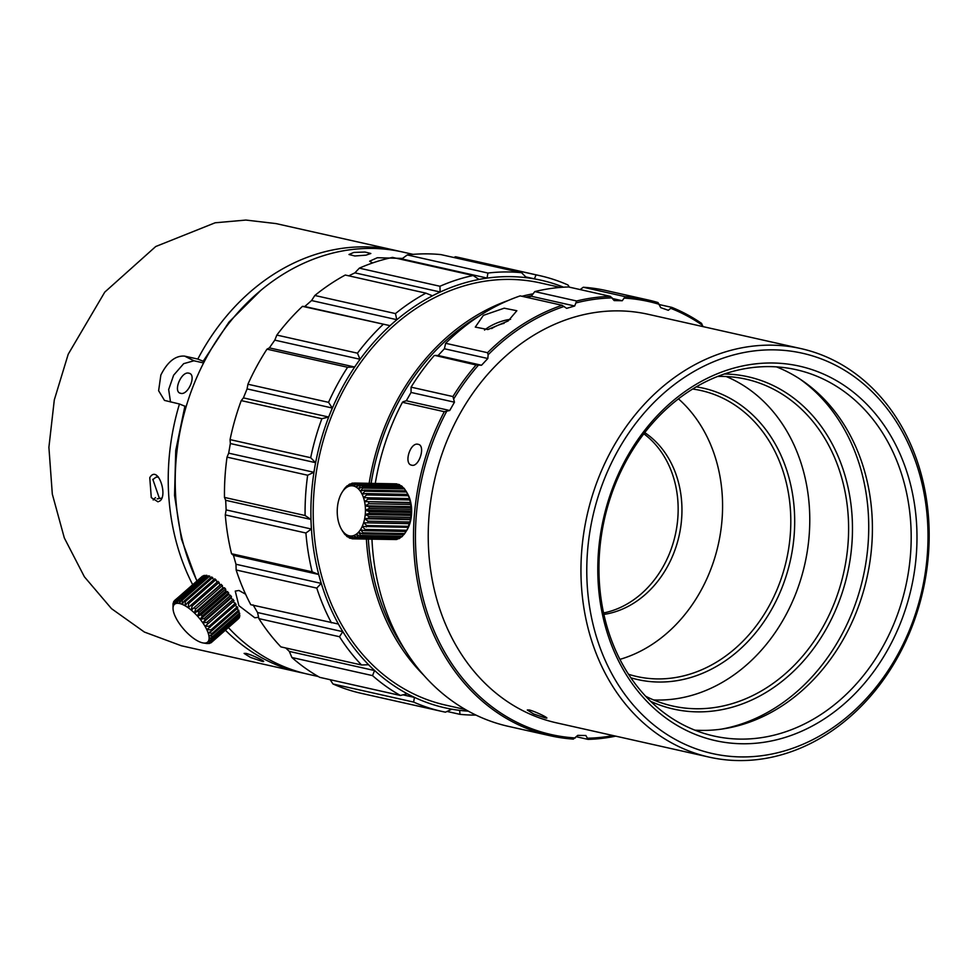 <?xml version="1.0" encoding="UTF-8"?>
<svg xmlns="http://www.w3.org/2000/svg" width="978" height="978" viewBox="0 0 978 978"><rect width="100%" height="100%" fill="white"/><g stroke="black" fill="none" stroke-linecap="round" stroke-linejoin="round"><path stroke-width="1.47" d="M406.714 530.247L365.136 529.44L362.202 526.457L408.401 527.338L406.714 530.247A27.91 15.672 -88.9 0 1 406.041 531.482L404.684 533.585L363.107 532.79L360.479 529.648L364.464 530.687L406.041 531.482L406.677 530.528A25.122 14.108 -88.9 0 0 406.738 530.418A25.122 14.108 -88.9 0 0 408.401 527.338A25.122 14.108 -88.9 0 0 409.794 523.682A25.122 14.108 -88.9 0 0 410.821 519.66A25.122 14.108 -88.9 0 0 411.445 515.394A25.122 14.108 -88.9 0 0 411.64 511.029A25.122 14.108 -88.9 0 0 411.408 506.677A25.122 14.108 -88.9 0 0 410.748 502.484A25.122 14.108 -88.9 0 0 409.696 498.572A25.122 14.108 -88.9 0 0 408.278 495.064A25.122 14.108 -88.9 0 0 407.447 493.511L406.237 491.433A27.91 15.672 -88.9 0 0 405.882 490.846L364.305 490.051L360.332 491.176A25.122 14.108 91.1 0 1 362.08 494.183A25.122 14.108 91.1 0 1 363.51 497.692A25.122 14.108 91.1 0 1 364.562 501.604A25.122 14.108 91.1 0 1 365.21 505.797A25.122 14.108 91.1 0 1 365.442 510.137A25.122 14.108 91.1 0 1 365.246 514.514A25.122 14.108 91.1 0 1 364.623 518.768A25.122 14.108 91.1 0 1 363.608 522.79A25.122 14.108 91.1 0 1 362.202 526.457A25.122 14.108 91.1 0 1 360.479 529.648A25.122 14.108 91.1 0 1 358.474 532.264A25.122 14.108 91.1 0 1 356.249 534.232A25.122 14.108 91.1 0 1 353.877 535.492A25.122 14.108 91.1 0 1 351.432 536.005A25.122 14.108 91.1 0 1 348.987 535.761A25.122 14.108 91.1 0 1 346.603 534.758A25.122 14.108 91.1 0 1 344.366 533.022A25.122 14.108 91.1 0 1 342.337 530.626A25.122 14.108 91.1 0 1 341.42 529.171A25.122 14.108 91.1 0 1 340.589 527.619A25.122 14.108 91.1 0 1 339.17 524.11A25.122 14.108 91.1 0 1 338.107 520.198A25.122 14.108 91.1 0 1 337.459 516.005A25.122 14.108 91.1 0 1 337.227 511.653A25.122 14.108 91.1 0 1 337.422 507.289A25.122 14.108 91.1 0 1 338.046 503.022A25.122 14.108 91.1 0 1 339.073 499A25.122 14.108 91.1 0 1 340.466 495.345A25.122 14.108 91.1 0 1 342.129 492.264A25.122 14.108 91.1 0 1 342.19 492.154A25.122 14.108 91.1 0 1 344.195 489.538A25.122 14.108 91.1 0 1 346.42 487.57A25.122 14.108 91.1 0 1 348.791 486.298A25.122 14.108 91.1 0 1 351.236 485.785A25.122 14.108 91.1 0 1 353.694 486.042A25.122 14.108 91.1 0 1 356.065 487.044A25.122 14.108 91.1 0 1 358.303 488.78A25.122 14.108 91.1 0 1 360.332 491.176L362.936 488.083L404.513 488.878A27.91 15.672 -88.9 0 0 403.731 487.949L362.153 487.154L358.303 488.78L360.601 485.65L402.178 486.445A27.91 15.672 -88.9 0 0 401.31 485.773L359.733 484.978L356.065 487.044L358.058 483.988L399.635 484.782A27.91 15.672 -88.9 0 0 398.706 484.391L357.141 483.597L353.694 486.042L355.381 483.144L396.958 483.939A27.91 15.672 -88.9 0 0 396.004 483.841L354.427 483.046L351.236 485.785L352.642 483.132L354.281 483.169M399.635 484.782L400.454 485.76M402.178 486.445L403.266 487.936M404.513 488.878L405.76 490.846M406.567 492.007L408.278 495.064L407.716 494.379L366.139 493.572L362.08 494.183L364.99 491.213L406.567 492.007A27.91 15.672 -88.9 0 0 406.237 491.433M408.266 495.736L409.696 498.572L363.51 497.692L366.701 494.941L408.266 495.736A27.91 15.672 -88.9 0 0 407.716 494.379M409.574 499.954L410.748 502.484L410.198 502.9L364.562 501.604L368.009 499.147L409.574 499.954A27.91 15.672 -88.9 0 0 409.171 498.438M410.454 504.526L411.408 506.677L410.772 507.631L369.207 506.824L365.21 505.797L368.877 503.719L410.454 504.526A27.91 15.672 -88.9 0 0 410.198 502.9M410.87 509.318L411.64 511.029L410.882 512.484L369.305 511.69L365.442 510.137L369.293 508.511L410.87 509.318A27.91 15.672 -88.9 0 0 410.772 507.631M410.797 514.183L411.445 515.394L410.503 517.313L368.926 516.518L365.246 514.514L369.232 513.377L410.797 514.183A27.91 15.672 -88.9 0 0 410.882 512.484M410.259 518.963L410.821 519.66L409.66 521.983L368.095 521.188L364.623 518.768L368.694 518.169L410.259 518.963A27.91 15.672 -88.9 0 0 410.503 517.313M409.269 523.536L408.388 526.335L366.811 525.541L363.608 522.79L409.269 523.536A27.91 15.672 -88.9 0 0 409.66 521.983M407.85 527.753A27.91 15.672 -88.9 0 0 408.388 526.335M403.608 534.599L402.374 536.274L360.796 535.479L358.474 532.264L362.337 533.805L403.902 534.611A27.91 15.672 -88.9 0 0 404.684 533.585M400.846 537.02L399.843 538.218L358.266 537.411L356.249 534.232L359.941 536.237L401.506 537.032A27.91 15.672 -88.9 0 0 402.374 536.274M397.826 538.682L397.166 539.343L355.589 538.548L353.877 535.492L357.349 537.9L398.914 538.707A27.91 15.672 -88.9 0 0 399.843 538.218M394.586 539.514L352.862 538.841L351.432 536.005L354.647 538.744L396.212 539.55A27.91 15.672 -88.9 0 0 397.166 539.343M342.19 492.154L344.183 489.098A27.91 15.672 91.1 0 1 344.953 488.071L345.258 488.083M343.107 531.836L344.354 533.805A27.91 15.672 91.1 0 0 345.136 534.734L344.366 533.022L346.689 536.237A27.91 15.672 91.1 0 0 347.557 536.91L346.603 534.758L349.232 537.9A27.91 15.672 91.1 0 0 350.161 538.291L348.987 535.761L351.909 538.744A27.91 15.672 91.1 0 0 352.862 538.841M342.985 531.836A27.91 15.672 91.1 0 1 342.618 531.25L341.42 529.171M355.589 538.548A27.91 15.672 91.1 0 1 354.647 538.744M358.266 537.411A27.91 15.672 91.1 0 1 357.349 537.9M360.796 535.479A27.91 15.672 91.1 0 1 359.941 536.237M363.107 532.79A27.91 15.672 91.1 0 1 362.337 533.805M365.136 529.44A27.91 15.672 91.1 0 1 364.464 530.687M366.811 525.541A27.91 15.672 91.1 0 1 366.273 526.959M368.095 521.188A27.91 15.672 91.1 0 1 367.691 522.741M368.926 516.518A27.91 15.672 91.1 0 1 368.694 518.169M369.305 511.69A27.91 15.672 91.1 0 1 369.232 513.377M369.207 506.824A27.91 15.672 91.1 0 1 369.293 508.511M368.633 502.093A27.91 15.672 91.1 0 1 368.877 503.719M367.594 497.631A27.91 15.672 91.1 0 1 368.009 499.147M366.139 493.572A27.91 15.672 91.1 0 1 366.701 494.941M364.305 490.051A27.91 15.672 91.1 0 1 364.99 491.213M362.153 487.154A27.91 15.672 91.1 0 1 362.936 488.083M359.733 484.978A27.91 15.672 91.1 0 1 360.601 485.65M357.141 483.597A27.91 15.672 91.1 0 1 358.058 483.988M354.427 483.046A27.91 15.672 91.1 0 1 355.381 483.144M352.642 483.132A27.91 15.672 91.1 0 0 351.701 483.34L348.791 486.298L349.941 483.988L351.041 484M349.941 483.988A27.91 15.672 91.1 0 0 349.024 484.477L348.021 485.663M347.361 485.65A27.91 15.672 91.1 0 0 346.493 486.408L344.953 488.071M348.412 536.922L347.557 536.91M351.481 538.316L350.161 538.291M410.748 502.484L364.562 501.604M411.408 506.677L365.21 505.797M411.64 511.029L365.442 510.137M411.445 515.394L365.246 514.514M410.821 519.66L364.623 518.768M409.794 523.682L363.608 522.79M204.243 361.664L197.8 359.073A216.334 177.862 -77.3 0 1 395.515 250.417L276.126 223.607L245.881 220.062L215.136 222.788L155.722 246.529L104.78 292.104L68.215 354.219L54.303 399.916L48.9 447.313L52.311 494.098L64.328 537.961L84.389 576.8L111.516 608.671L144.365 632.045L181.346 645.761L300.735 672.583A216.334 177.862 -77.3 0 1 225.405 630.187M192.654 584.661A216.334 177.862 -77.3 0 1 179.463 404L164.487 400.405L158.619 390.735L160.857 375.014C167.568 361.726 175.49 355.43 184.622 356.114L193.95 360.784L203.583 362.948M197.8 359.073L184.622 356.114M395.515 250.417A216.334 177.862 -77.3 0 1 399 251.236M180.673 393.315C188.265 395.674 196.969 374.354 188.888 373.193C181.297 370.833 172.593 392.166 180.673 393.315L179.879 393.034M189.683 373.486L188.888 373.193M161.663 498.12L157.165 498.866M152.825 479.33L159.438 498.487M158.045 501.848L151.284 497.631L149.768 477.655C157.91 463.89 168.705 496.983 159.206 501.311M153.045 479.416L156.064 477.13L157.372 477.166M193.95 360.784L183.681 363.657L173.632 375.21L168.668 389.525L170.514 401.995M179.463 404L186.101 406.689M196.052 578.915L181.431 539L174.549 495.54L175.734 450.565L184.915 406.09M203.253 361.163L228.974 322.104L260.943 290.246M403.217 401.665L406.31 400.76L411.053 392.447L411.066 387.154L452.936 396.555L454.464 402.19L449.721 410.503L444.293 411.701L402.435 402.3L403.217 401.665M435.002 355.442L438.12 355.503L444.403 348.755L445.65 343.302L487.521 352.703L488.132 354.769L487.826 358.51L481.531 365.246L476.066 364.99L435.002 355.442M527.154 297.446L531.262 296.248L534.783 291.591L576.653 300.992L574.673 305.992L531.262 296.248M580.15 289.574L583.267 287.251L625.125 296.652L622.252 300.735L614.172 300.588L610.406 296.371L568.548 286.97A223.314 183.595 -77.3 0 0 534.783 291.591M659.527 304.623L671.837 307.385L668.316 310.295L660.712 307.642L657.998 302.544A223.314 183.595 102.7 0 0 648.157 299.989A223.314 183.595 102.7 0 0 625.125 296.652M622.252 300.735L612.693 298.596M574.673 305.992L566.653 308.351L562.057 305.283L520.186 295.882A223.314 183.595 -77.3 0 0 481.054 314.843A223.314 183.595 -77.3 0 0 445.65 343.302M438.12 355.503L481.531 365.246M487.826 358.51L444.403 348.755M406.31 400.76L449.721 410.503M454.464 402.19L411.053 392.447M444.293 411.701A223.314 183.595 102.7 0 0 550.308 735.762A223.314 183.595 102.7 0 0 573.34 739.099L577.766 735.358L585.859 735.517L588.059 739.38L576.458 736.776M702.779 326.554L701.593 323.4A223.314 183.595 102.7 0 0 671.837 307.385M562.057 305.283A223.314 183.595 102.7 0 0 522.912 324.244A223.314 183.595 102.7 0 0 487.521 352.703M508.181 320.943L487.924 329.537L475.296 327.092L483.376 315.368L504.196 308.192L516.849 310.723L508.181 320.943M484.513 330.075A22.335 8.093 158.5 0 1 488.144 327.471A22.335 8.093 158.5 0 1 510.577 319.329M583.267 287.251A223.314 183.595 -77.3 0 1 606.299 290.588L648.157 299.989M610.406 296.371A223.314 183.595 102.7 0 0 576.653 300.992M411.066 387.154A223.314 183.595 -77.3 0 1 434.208 355.589M476.066 364.99A223.314 183.595 102.7 0 0 452.936 396.555M550.308 735.762L508.45 726.373A223.314 183.595 -77.3 0 1 371.958 539.208M375.283 483.438A223.314 183.595 -77.3 0 1 402.435 402.3M411.701 465.186C403.425 463.975 410.295 441.836 418.144 444.318C425.943 445.357 419.11 467.521 411.701 465.186L411.31 465.076M588.059 739.38A223.314 183.595 102.7 0 0 615.712 736.141M702.62 325.405A221.92 182.446 102.7 0 0 671.165 308.486M659.429 304.378A221.92 182.446 102.7 0 0 624.673 298.143M612.191 297.899A221.92 182.446 102.7 0 0 576.507 302.789M564.11 306.432A221.92 182.446 102.7 0 0 488.132 354.769M478.413 365.185A221.92 182.446 102.7 0 0 453.963 398.559M446.628 411.42A221.92 182.446 102.7 0 0 575.345 737.962M587.839 738.207A221.92 182.446 102.7 0 0 613.194 735.578M491.665 328.571A15.355 5.562 158.5 0 1 492.02 328.339A15.355 5.562 158.5 0 1 504.11 323.327M800.933 348.596L648.206 314.305A209.353 172.116 102.7 0 0 446.995 440.699A209.353 172.116 102.7 0 0 523.743 711.14A209.353 172.116 102.7 0 0 556.47 722.84L709.197 757.131A209.353 172.116 -77.3 0 1 599.722 474.99A209.353 172.116 -77.3 0 1 800.933 348.596A209.353 172.116 -77.3 0 1 910.408 630.737A209.353 172.116 -77.3 0 1 709.197 757.131M529.257 709.967C536.188 711.691 552.656 719.942 544.795 717.754L533.67 713.989L527.301 709.991L529.257 709.967M546.678 717.889L544.795 717.754M909.626 629.71A205.172 168.681 -77.3 0 1 680.37 742.106A205.172 168.681 -77.3 0 1 605.162 477.068A205.172 168.681 -77.3 0 1 834.405 364.66A205.172 168.681 -77.3 0 1 909.626 629.71M614.991 481.995A191.908 157.776 -77.3 0 1 829.43 376.86A191.908 157.776 -77.3 0 1 899.784 624.771A191.908 157.776 -77.3 0 1 685.358 729.906A191.908 157.776 -77.3 0 1 614.991 481.995M894.357 622.693A187.727 154.341 102.7 0 0 796.19 369.696A187.727 154.341 102.7 0 0 615.773 483.034A187.727 154.341 102.7 0 0 713.94 736.031A187.727 154.341 102.7 0 0 894.357 622.693M694.906 730.15A187.727 154.341 102.7 0 0 855.591 613.988A187.727 154.341 102.7 0 0 776.471 366.872M721.128 729.185A189.818 156.052 102.7 0 0 851.716 613.548A189.818 156.052 102.7 0 0 799.772 378.951M724.246 373.999A170.282 139.988 -77.3 0 1 774.796 386.322A170.282 139.988 -77.3 0 1 838.158 603.939A170.282 139.988 -77.3 0 1 650.749 701.385M645.725 696.287A167.482 137.702 102.7 0 0 646.458 696.654A167.482 137.702 102.7 0 0 672.632 706.018A167.482 137.702 102.7 0 0 833.598 604.893A167.482 137.702 102.7 0 0 772.192 388.535A167.482 137.702 102.7 0 0 746.018 379.171A167.482 137.702 102.7 0 0 717.534 376.469M653.597 699.93A167.482 137.702 102.7 0 0 794.759 596.177A167.482 137.702 102.7 0 0 726.214 376.53M696.226 386.848A149.341 122.776 -77.3 0 1 781.3 589.428A149.341 122.776 -77.3 0 1 630.896 677.791M692.607 389.024A146.553 120.49 -77.3 0 1 701.043 390.54A146.553 120.49 -77.3 0 1 777.669 588.035A146.553 120.49 -77.3 0 1 636.825 676.519A146.553 120.49 -77.3 0 1 628.561 674.282M619.954 659.355A146.553 120.49 102.7 0 0 709.453 572.717A146.553 120.49 102.7 0 0 678.451 398.841M644.734 432.618A97.702 80.318 -77.3 0 1 673.206 554.55A97.702 80.318 -77.3 0 1 603.927 614.404M643.83 433.792A97.702 80.318 -77.3 0 1 669.404 553.695A97.702 80.318 -77.3 0 1 603.609 612.949M365.98 255.16L354.806 255.979L348.987 254.5L353.828 252.434L365.014 252.043L370.833 253.485L365.98 255.16M304.231 673.316A216.334 177.862 -77.3 0 1 300.735 672.583M246.065 653.402C253.009 655.113 269.463 663.365 261.603 661.189L250.478 657.412L244.109 653.414L246.065 653.402M263.485 661.324L261.603 661.189M372.532 262.984L369.635 261.187L377.349 257.715L402.52 258.424M196.969 580.871A216.334 177.862 -77.3 0 1 175.49 492.863A216.334 177.862 -77.3 0 1 345.173 250.49A216.334 177.862 -77.3 0 1 402.496 251.982L413.107 254.366M173.033 608.487L173.02 603.976A27.91 10.538 48.7 0 1 173.143 603.194L173.351 606.115L173.558 601.898A27.91 10.538 48.7 0 1 173.888 601.311L174.194 604.6A25.122 9.487 48.7 0 1 175.563 603.646A25.122 9.487 48.7 0 1 177.397 603.292A25.122 9.487 48.7 0 1 179.646 603.536A25.122 9.487 48.7 0 1 182.238 604.38A25.122 9.487 48.7 0 1 185.099 605.785A25.122 9.487 48.7 0 1 188.155 607.729A25.122 9.487 48.7 0 1 191.285 610.15A25.122 9.487 48.7 0 1 194.414 612.949A25.122 9.487 48.7 0 1 197.446 616.067A25.122 9.487 48.7 0 1 200.27 619.404A25.122 9.487 48.7 0 1 202.825 622.852A25.122 9.487 48.7 0 1 205.025 626.311A25.122 9.487 48.7 0 1 206.798 629.673A25.122 9.487 48.7 0 1 208.094 632.839A25.122 9.487 48.7 0 1 208.864 635.712A25.122 9.487 48.7 0 1 209.109 638.206A25.122 9.487 48.7 0 1 208.791 640.248A25.122 9.487 48.7 0 1 207.947 641.764A25.122 9.487 48.7 0 1 206.578 642.717A25.122 9.487 48.7 0 1 204.744 643.072A25.122 9.487 48.7 0 1 203.29 642.974A25.122 9.487 48.7 0 1 202.495 642.827A25.122 9.487 48.7 0 1 199.903 641.984A25.122 9.487 48.7 0 1 197.043 640.578A25.122 9.487 48.7 0 1 193.986 638.634A25.122 9.487 48.7 0 1 190.857 636.213A25.122 9.487 48.7 0 1 187.727 633.414A25.122 9.487 48.7 0 1 184.695 630.297A25.122 9.487 48.7 0 1 181.871 626.959A25.122 9.487 48.7 0 1 179.316 623.512A25.122 9.487 48.7 0 1 177.116 620.052A25.122 9.487 48.7 0 1 175.343 616.678A25.122 9.487 48.7 0 1 174.047 613.512A25.122 9.487 48.7 0 1 173.277 610.639A25.122 9.487 48.7 0 1 173.033 608.487A25.122 9.487 48.7 0 1 173.033 608.157A25.122 9.487 48.7 0 1 173.351 606.115A25.122 9.487 48.7 0 1 174.194 604.6L174.695 600.419L202.813 576.384M174.695 600.419A27.91 10.538 48.7 0 1 175.221 600.04L175.563 603.646L176.382 599.563L203.766 575.541L205.148 576.091M176.382 599.563A27.91 10.538 48.7 0 1 177.104 599.428L177.397 603.292L178.583 599.392L206.052 575.284L207.813 576.555M178.583 599.392A27.91 10.538 48.7 0 1 179.451 599.477L179.646 603.536L181.211 599.881L208.705 575.773L210.735 577.754M181.211 599.881A27.91 10.538 48.7 0 1 182.226 600.211L182.238 604.38L184.206 601.03L211.639 576.971L214.182 580.284M184.206 601.03A27.91 10.538 48.7 0 1 185.319 601.58L185.099 605.785L187.47 602.79L214.769 578.854L215.881 579.661A216.334 177.862 -77.3 0 0 217.03 582.216M187.47 602.79A27.91 10.538 48.7 0 1 188.656 603.548L188.155 607.729L218.008 581.348L220.062 584.905L221.285 584.367L223.008 587.864L224.524 587.802L225.625 589.074L225.869 591.128L228.669 592.876L228.571 594.587L230.539 595.419L231.493 596.788L231.04 598.108L234.011 600.7L233.204 601.604L236.15 604.477L206.798 629.673L211.016 629.869A27.91 10.538 -131.3 0 1 211.517 631.103L237.85 607.998L235.001 604.942M238.339 611.812L239.549 613.023L212.947 636.36L208.864 635.712L212.581 634.404L239.06 611.177L236.383 608.023M239.549 613.023L239.72 613.927L213.033 637.326L209.109 638.206L213.008 638.976A27.91 10.538 48.7 0 1 212.886 639.759L239.781 616.164L238.999 614.551M238.473 618.536A216.334 177.862 -77.3 0 0 238.571 618.646L211.334 642.534L207.947 641.764L212.14 641.641L239.243 617.864L239.06 616.8M318.327 676.531L307.715 674.148A216.334 177.862 -77.3 0 1 228.387 627.583M258.265 617.338L254.806 617.778L238.876 605.651L235.258 591.103L238.938 590.48L245.576 594.184M225.686 500.296L224.475 497.423L305.099 515.528L310.906 519.428L311.163 524.232L311.359 529.025L305.918 533.01L225.295 514.905L226.138 509.893L225.686 500.296L310.906 519.428M227.03 457.129L228.681 453.156L313.901 472.288L307.654 475.235L227.03 457.129A223.314 183.595 102.7 0 0 224.475 497.423M228.681 453.156L230.343 443.535L230.062 439.611L310.686 457.716L315.564 462.667L313.901 472.288M315.564 462.667L230.343 443.535M226.138 509.893L311.359 529.025M241.236 400.601L243.424 397.887L247.092 388.902L247.923 384.232L328.547 402.337L332.312 408.034L328.645 417.019L321.872 418.706L241.236 400.601A223.314 183.595 102.7 0 0 230.062 439.611M243.424 397.887L328.645 417.019M332.312 408.034L247.092 388.902M266.97 349.17L269.378 347.875L274.794 340.136L276.835 335.075L357.459 353.18L360.014 359.268L354.598 367.007L347.593 367.276L266.97 349.17A223.314 183.595 102.7 0 0 247.923 384.232M269.378 347.875L354.598 367.007M360.014 359.268L274.794 340.136M302.447 306.346L304.769 306.517L311.566 300.552L314.83 295.478L395.467 313.583L396.787 319.684L389.99 325.65L302.447 306.346A223.314 183.595 102.7 0 0 276.835 335.075M304.769 306.517L389.99 325.65M396.787 319.684L311.566 300.552M348.791 275.833L354.904 272.85L359.329 268.155L439.953 286.261L440.124 291.982L432.41 295.772L425.907 293.143L345.271 275.038A223.314 183.595 102.7 0 0 314.83 295.478M440.124 291.982L354.904 272.85M487.068 278.058L401.848 258.925L407.288 254.94L487.912 273.045L487.068 278.058L483.034 278.73L478.951 279.402L473.144 275.503L392.52 257.397A223.314 183.595 102.7 0 0 359.329 268.155M400.369 259.158L401.848 258.925M453.865 257.507L455.442 256.762L536.066 274.867L534.416 278.84L526.47 277.654L521.592 272.703L440.968 254.61A223.314 183.595 102.7 0 0 407.288 254.94M534.416 278.84L525.712 276.884M569.392 287.153L567.937 284.965A223.314 183.595 102.7 0 0 539.697 275.637L459.073 257.532A223.314 183.595 102.7 0 0 455.442 256.762M402.948 694.832L414.44 697.412L413.621 702.082A223.314 183.595 102.7 0 0 441.848 711.409A223.314 183.595 102.7 0 0 445.479 712.18L451.726 709.233L459.672 710.419L459.966 714.343L447.056 711.446M413.621 702.082L332.985 683.977A223.314 183.595 102.7 0 0 361.224 693.316L441.848 711.409M332.985 683.977L330.148 679.686M291.896 657.509L289.341 651.421L374.562 670.553L372.532 675.615L291.896 657.509A223.314 183.595 102.7 0 0 319.782 677.363L400.418 695.468L407.19 693.781L414.44 697.412M289.341 651.421L285.747 647.974M258.877 618.622L257.544 612.521L342.765 631.666L339.5 636.727L258.877 618.622A223.314 183.595 102.7 0 0 280.882 646.886L361.505 664.979L368.51 664.722L374.562 670.553M257.544 612.521L253.094 604.881M236.15 569.991L235.979 564.257L321.2 583.389L316.774 588.096L236.15 569.991A223.314 183.595 102.7 0 0 250.784 604.71L338.315 624.025L342.765 631.666M235.979 564.257L233.449 555.333L231.541 553.731L312.165 571.837L318.669 574.465L321.2 583.389M318.669 574.465L233.449 555.333M225.295 514.905A223.314 183.595 102.7 0 0 231.541 553.731M305.918 533.01A223.314 183.595 102.7 0 0 312.165 571.837M316.774 588.096A223.314 183.595 102.7 0 0 331.408 622.815M339.5 636.727A223.314 183.595 102.7 0 0 361.505 664.979M372.532 675.615A223.314 183.595 102.7 0 0 400.418 695.468M459.966 714.343A223.314 183.595 102.7 0 0 476.005 715.089M539.697 275.637A223.314 183.595 102.7 0 0 536.066 274.867M521.592 272.703A223.314 183.595 102.7 0 0 487.912 273.045M473.144 275.503A223.314 183.595 102.7 0 0 439.953 286.261M425.907 293.143A223.314 183.595 102.7 0 0 395.467 313.583M383.083 324.451A223.314 183.595 102.7 0 0 357.459 353.18M347.593 367.276A223.314 183.595 102.7 0 0 328.547 402.337M321.872 418.706A223.314 183.595 102.7 0 0 310.686 457.716M307.654 475.235A223.314 183.595 102.7 0 0 305.099 515.528M563.56 287.19A219.133 180.148 102.7 0 0 530.467 278.253A219.133 180.148 102.7 0 0 483.034 278.73A219.133 180.148 102.7 0 0 436.298 293.889A219.133 180.148 102.7 0 0 393.425 322.679A219.133 180.148 102.7 0 0 357.337 363.144A219.133 180.148 102.7 0 0 330.515 412.533A219.133 180.148 102.7 0 0 314.757 467.484A219.133 180.148 102.7 0 0 311.163 524.232A219.133 180.148 102.7 0 0 319.965 578.939A219.133 180.148 102.7 0 0 340.576 627.852A219.133 180.148 102.7 0 0 371.567 667.644A219.133 180.148 102.7 0 0 410.846 695.602A219.133 180.148 102.7 0 0 455.736 709.832A219.133 180.148 102.7 0 0 468.364 711.165M560.333 287.422L540.492 282.96A216.334 177.862 102.7 0 0 483.169 281.481A216.334 177.862 102.7 0 0 314.207 489.403A216.334 177.862 102.7 0 0 445.711 705.126L465.54 709.588M368.327 539.135A214.94 176.712 102.7 0 0 404.892 649.771M366.383 539.098A216.334 177.862 102.7 0 0 424.036 675.505M532.594 293.901A216.334 177.862 102.7 0 0 521.946 296.273M508.242 300.478A216.334 177.862 102.7 0 0 369.146 483.328M531.494 295.821A214.94 176.712 102.7 0 0 525.651 297.116M479.929 315.564A214.94 176.712 102.7 0 0 371.102 483.364M235.453 603.181L209.219 626.189L205.025 626.311L234.011 600.7M209.219 626.189A27.91 10.538 48.7 0 1 209.903 627.497M233.167 599.343L206.92 622.375A27.91 10.538 48.7 0 1 207.776 623.707M206.92 622.375L202.825 622.852L205.197 619.856L231.493 596.788M238.705 610.113L212.275 633.292L208.094 632.839L211.517 631.103M230.539 595.419L204.206 618.524L200.27 619.404L202.25 616.054L228.669 592.876M204.206 618.524A27.91 10.538 48.7 0 1 205.197 619.856M212.275 633.292A27.91 10.538 48.7 0 1 212.581 634.404M227.629 591.531L201.15 614.759L197.446 616.067L199.011 612.411L225.625 589.074M201.15 614.759A27.91 10.538 48.7 0 1 202.25 616.054M212.947 636.36A27.91 10.538 48.7 0 1 213.033 637.326M224.524 587.802L197.837 611.201L194.414 612.949L195.6 609.049L222.422 585.529M197.837 611.201A27.91 10.538 48.7 0 1 199.011 612.411M239.5 617.338L212.47 641.055L208.791 640.248L212.886 639.759M221.285 584.367L191.285 610.15L192.116 606.067L219.158 582.35M194.39 607.961A27.91 10.538 48.7 0 1 195.6 609.049M190.893 605.125A27.91 10.538 48.7 0 1 192.116 606.067M210.209 642.888L210.808 642.913A27.91 10.538 48.7 0 0 211.334 642.534M207.642 643.39L208.925 643.524A27.91 10.538 48.7 0 0 209.647 643.39M207.446 643.561A27.91 10.538 48.7 0 1 206.59 643.475A27.91 10.538 48.7 0 1 206.578 643.475L203.29 642.974M173.033 608.157L173.02 605.602M173.888 601.311L174.671 600.626M175.221 600.04L202.519 576.103M177.104 599.428L204.524 575.37M179.451 599.477L206.945 575.37M182.226 600.211L209.695 576.103M185.319 601.58L212.703 577.546M188.656 603.548L215.881 579.661M191.285 610.15L220.062 584.905M194.414 612.949L223.008 587.864M239.83 615.443L213.008 638.976M197.446 616.067L225.869 591.128M200.27 619.404L228.571 594.587M202.825 622.852L231.04 598.108M237.312 606.8L211.016 629.869M205.025 626.311L233.204 601.604M158.228 476.775L157.067 476.971M155.478 497.594L153.179 499.978"/></g></svg>
